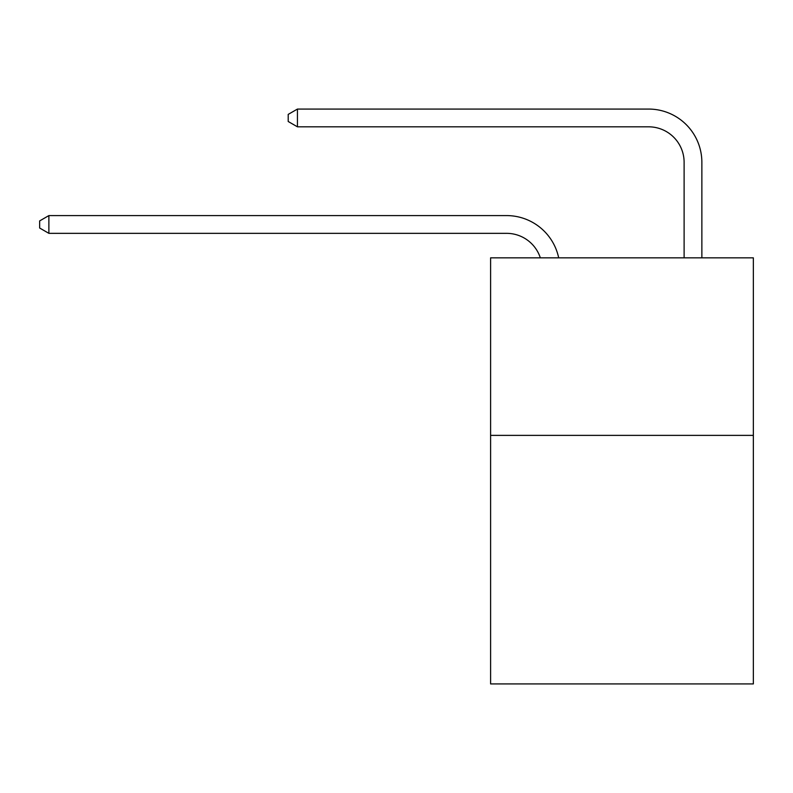 <?xml version="1.0" encoding="UTF-8"?>
<svg xmlns="http://www.w3.org/2000/svg" width="793" height="793" viewBox="0 0 793 793"><rect width="100%" height="100%" fill="white"/><g stroke="black" fill="none" stroke-linecap="round" stroke-linejoin="round"><path stroke-width="1.19" d="M753.35 435.377L753.35 683.933L490.599 683.933L490.599 257.844L753.35 257.844L753.35 435.377L490.599 435.377M506.568 215.587L48.879 215.587L506.568 215.587A53.26 53.26 169.2 0 1 558.688 257.844M684.111 257.844L684.111 162.327A35.507 35.507 40 0 0 648.605 126.821L297.434 126.821L288.206 121.498L288.206 114.39L297.434 109.067L648.605 109.067A53.26 53.26 21.6 0 1 701.864 162.327L701.864 257.844M684.111 162.327A35.507 35.507 -158.4 0 0 648.605 126.821A35.507 35.507 -158.4 0 1 684.111 162.327A35.507 35.507 -158.4 0 0 648.605 126.821A35.507 35.507 -158.4 0 1 684.111 162.327A35.507 35.507 -158.4 0 0 648.605 126.821A35.507 35.507 -158.4 0 1 684.111 162.327A35.507 35.507 -158.4 0 0 648.605 126.821A35.507 35.507 -158.4 0 1 684.111 162.327A35.507 35.507 -158.4 0 0 648.605 126.821A35.507 35.507 -158.4 0 1 684.111 162.327A35.507 35.507 -158.4 0 0 648.605 126.821A35.507 35.507 -158.4 0 1 684.111 162.327A35.507 35.507 -158.4 0 0 648.605 126.821A35.507 35.507 -158.4 0 1 684.111 162.327A35.507 35.507 -158.4 0 0 648.605 126.821A35.507 35.507 -158.4 0 1 684.111 162.327A35.507 35.507 -158.4 0 0 648.605 126.821A35.507 35.507 -158.4 0 1 684.111 162.327A35.507 35.507 -158.4 0 0 648.605 126.821A35.507 35.507 -158.4 0 1 684.111 162.327A35.507 35.507 -158.4 0 0 648.605 126.821A35.507 35.507 -158.4 0 1 684.111 162.327A35.507 35.507 -158.4 0 0 648.605 126.821A35.507 35.507 -158.4 0 1 684.111 162.327A35.507 35.507 -158.4 0 0 648.605 126.821A35.507 35.507 -158.4 0 1 684.111 162.327A35.507 35.507 -158.4 0 0 648.605 126.821A35.507 35.507 -158.4 0 1 684.111 162.327A35.507 35.507 -158.4 0 0 648.605 126.821A35.507 35.507 -158.4 0 1 684.111 162.327A35.507 35.507 -158.4 0 0 648.605 126.821A35.507 35.507 -158.4 0 1 684.111 162.327A35.507 35.507 -158.4 0 0 648.605 126.821A35.507 35.507 -158.4 0 1 684.111 162.327A35.507 35.507 -158.4 0 0 648.605 126.821A35.507 35.507 -158.4 0 1 684.111 162.327A35.507 35.507 -158.4 0 0 648.605 126.821A35.507 35.507 -158.4 0 1 684.111 162.327A35.507 35.507 -158.4 0 0 648.605 126.821A35.507 35.507 -158.4 0 1 684.111 162.327A35.507 35.507 -158.4 0 0 648.605 126.821A35.507 35.507 -158.4 0 1 684.111 162.327A35.507 35.507 -158.4 0 0 648.605 126.821A35.507 35.507 -158.4 0 1 684.111 162.327A35.507 35.507 -158.4 0 0 648.605 126.821A35.507 35.507 -158.4 0 1 684.111 162.327A35.507 35.507 -158.4 0 0 648.605 126.821A35.507 35.507 -158.4 0 1 684.111 162.327A35.507 35.507 -158.4 0 0 648.605 126.821A35.507 35.507 -158.4 0 1 684.111 162.327A35.507 35.507 -158.4 0 0 648.605 126.821A35.507 35.507 -158.4 0 1 684.111 162.327A35.507 35.507 -158.4 0 0 648.605 126.821A35.507 35.507 -158.4 0 1 684.111 162.327A35.507 35.507 -158.4 0 0 648.605 126.821A35.507 35.507 -158.4 0 1 684.111 162.327A35.507 35.507 -158.4 0 0 648.605 126.821A35.507 35.507 -158.4 0 1 684.111 162.327A35.507 35.507 -158.4 0 0 648.605 126.821A35.507 35.507 -158.4 0 1 684.111 162.327A35.507 35.507 -158.4 0 0 648.605 126.821A35.507 35.507 -158.4 0 1 684.111 162.327A35.507 35.507 -158.4 0 0 648.605 126.821A35.507 35.507 -158.4 0 1 684.111 162.327A35.507 35.507 -158.4 0 0 648.605 126.821A35.507 35.507 -158.4 0 1 684.111 162.327A35.507 35.507 -158.4 0 0 648.605 126.821A35.507 35.507 -158.4 0 1 684.111 162.327A35.507 35.507 -158.4 0 0 648.605 126.821A35.507 35.507 -158.4 0 1 684.111 162.327A35.507 35.507 -158.4 0 0 648.605 126.821M540.33 257.844A35.507 35.507 -10.8 0 0 506.568 233.34L48.879 233.34L39.65 228.017L39.65 220.92L48.879 215.587L48.879 233.34M297.434 109.067L297.434 126.821"/></g></svg>
